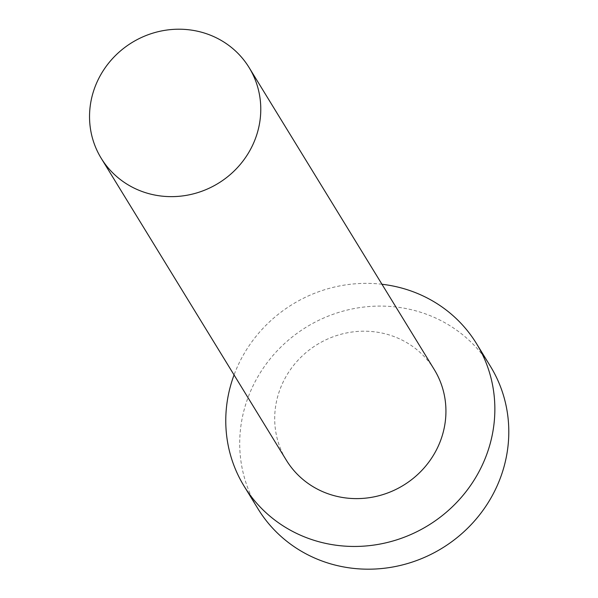 <?xml version="1.0" encoding="UTF-8"?>
<svg xmlns="http://www.w3.org/2000/svg" width="598" height="598" viewBox="0 0 598 598"><rect width="100%" height="100%" fill="white"/><g stroke="black" fill="none" stroke-linecap="round" stroke-linejoin="round"><path stroke-width="0.45" stroke-dasharray="2.99 2.24" d="M434.268 369.557A86.747 82.546 -31.5 0 0 350.308 332.279A86.747 82.546 -31.5 0 0 278.369 394.217A86.747 82.546 -31.5 0 0 286.367 460.251M381.965 284.259A136.314 129.714 -31.5 0 0 234.057 374.946M490.465 366.38A136.314 129.714 -31.5 0 0 358.523 307.791A136.314 129.714 -31.5 0 0 245.479 405.13A136.314 129.714 -31.5 0 0 258.044 508.891"/><path stroke-width="0.9" d="M257.11 133.608A86.747 82.546 -31.5 0 0 249.112 67.581A86.747 82.546 -31.5 0 0 165.153 30.296A86.747 82.546 -31.5 0 0 93.206 92.242A86.747 82.546 -31.5 0 0 101.204 158.268A86.747 82.546 -31.5 0 0 185.163 195.553A86.747 82.546 -31.5 0 0 257.11 133.608M101.204 158.268L286.367 460.251A86.747 82.546 -31.5 0 0 370.326 497.529A86.747 82.546 -31.5 0 0 442.266 435.591A86.747 82.546 -31.5 0 0 434.268 369.557L249.112 67.581M234.057 374.946A136.314 129.714 -31.5 0 0 231.538 382.399A136.314 129.714 -31.5 0 0 244.104 486.159A136.314 129.714 -31.5 0 0 376.045 544.748A136.314 129.714 -31.5 0 0 489.089 447.409A136.314 129.714 -31.5 0 0 476.524 343.648A136.314 129.714 -31.5 0 0 381.965 284.259M244.104 486.159L258.044 508.891A136.314 129.714 -31.5 0 0 389.978 567.48A136.314 129.714 -31.5 0 0 503.03 470.14A136.314 129.714 -31.5 0 0 490.465 366.38L476.524 343.648"/></g></svg>
